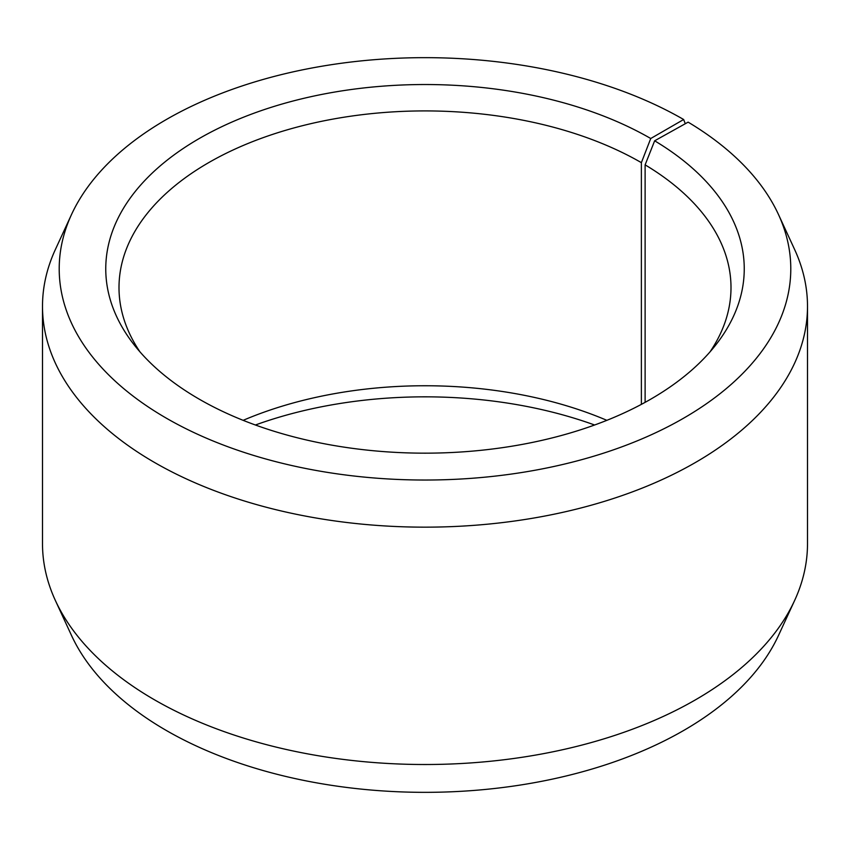 <?xml version="1.0" encoding="UTF-8"?>
<svg xmlns="http://www.w3.org/2000/svg" width="850" height="850" viewBox="0 0 850 850"><rect width="100%" height="100%" fill="white"/><g stroke="black" fill="none" stroke-linecap="round" stroke-linejoin="round"><path stroke-width="1.27" d="M710.005 351.9A306 176.673 -0 0 0 731 287.587A306 176.673 -0 0 0 645.118 164.857L645.118 402.348M685.281 123.728L683.655 119.51L650.739 138.508A319.249 184.322 -0 0 0 243.961 117.034A319.249 184.322 -0 0 0 133.567 344.091A319.249 184.322 -0 0 0 199.261 399.181A319.249 184.322 -0 0 0 716.433 344.091A319.249 184.322 -0 0 0 654.649 140.803L645.118 164.857M683.655 119.51A365.797 211.193 -0 0 0 330.055 64.897A365.797 211.193 -0 0 0 71.527 214.498A365.797 211.193 -0 0 0 166.345 418.179A365.797 211.193 -0 0 0 607.654 451.817A365.797 211.193 -0 0 0 778.472 214.498A365.797 211.193 -0 0 0 688.128 122.145L654.649 140.803M71.527 214.498L55.388 249.486A382.5 220.83 -0 0 0 42.5 306.319A382.5 220.83 -0 0 0 154.53 462.474A382.5 220.83 -0 0 0 571.381 510.351A382.5 220.83 -0 0 0 807.5 306.319A382.5 220.83 -0 0 0 794.612 249.486L778.472 214.498M42.5 306.319L42.5 543.681A382.5 220.83 -0 0 0 55.388 600.514A382.5 220.83 -0 0 0 154.53 699.837A382.5 220.83 -0 0 0 524.28 756.946A382.5 220.83 -0 0 0 794.612 600.514A382.5 220.83 -0 0 0 807.5 543.681L807.5 306.319M55.388 600.514L71.527 635.503A365.797 211.193 -0 0 0 166.345 730.49A365.797 211.193 -0 0 0 519.945 785.102A365.797 211.193 -0 0 0 778.472 635.503L794.612 600.514M606.857 420.336A306 176.673 -0 0 0 243.143 420.336M594.607 425A319.249 184.322 -0 0 0 255.393 425M650.739 138.508L641.378 162.658A306 176.673 -0 0 0 307.902 124.366A306 176.673 -0 0 0 119 287.587A306 176.673 -0 0 0 139.995 351.9M641.378 162.658L641.378 404.366"/></g></svg>
